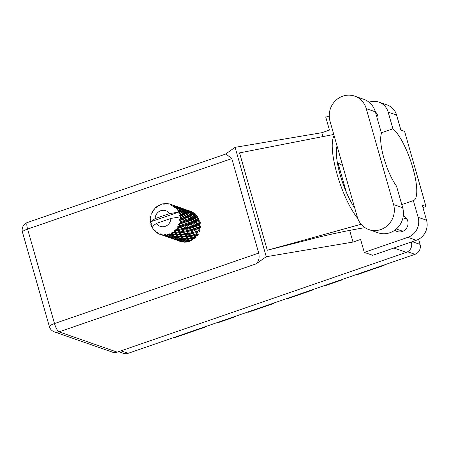 <?xml version="1.0" encoding="UTF-8"?>
<svg xmlns="http://www.w3.org/2000/svg" width="449" height="449" viewBox="0 0 449 449"><rect width="100%" height="100%" fill="white"/><g stroke="black" fill="none" stroke-linecap="round" stroke-linejoin="round"><path stroke-width="0.67" d="M342.391 279.373L342.957 279.57L325.89 285.463L325.323 285.261M312.173 289.801L312.74 289.998L286.956 298.899L286.389 298.703M273.239 303.238L273.806 303.44L248.022 312.336L247.45 312.139M234.305 316.674L234.872 316.876L217.804 322.764L217.232 322.567M204.087 327.108L204.654 327.304L176.126 337.148A8.666 8.183 109.2 0 1 173.712 337.586M418.591 239.266L420.051 244.385A7.902 7.465 109.2 0 1 414.966 254.325L128.128 353.318A7.902 7.465 109.2 0 1 123.402 353.329L118.603 351.651M338.007 162.97L346.398 192.436M384.894 264.702A5.096 4.816 109.2 0 1 383.238 265.668L356.108 275.035L355.541 274.833M342.957 279.57A7.65 7.223 109.2 0 1 342.985 279.166M312.74 289.998A7.65 7.223 109.2 0 1 312.768 289.594M273.806 303.44A7.65 7.223 109.2 0 1 273.834 303.03M234.872 316.876A7.65 7.223 109.2 0 1 234.9 316.472M204.654 327.304A7.65 7.223 109.2 0 1 204.682 326.9M368.887 229.585L377.991 232.762A19.885 18.779 -70.8 0 0 389.884 232.739A19.885 18.779 -70.8 0 0 402.674 207.73L396.523 186.133A31.868 8.402 71 0 1 383.867 157.981A31.868 8.402 71 0 1 381.504 133.415L375.353 111.818A19.885 18.779 -70.8 0 0 363.774 99.302L354.671 96.125A19.885 18.779 -70.8 0 0 335.212 100.946A19.885 18.779 -70.8 0 0 329.987 121.157L357.309 217.069A19.885 18.779 -70.8 0 0 368.887 229.585A19.885 18.779 -70.8 0 0 380.78 229.562A19.885 18.779 -70.8 0 0 393.571 204.553L366.249 108.641A19.885 18.779 -70.8 0 0 354.671 96.125M375.819 113.462A8.475 8.003 109.2 0 1 376.183 113.328A8.475 8.003 109.2 0 1 376.565 113.21M406.525 218.377A8.475 8.003 -70.8 0 0 406.143 218.495A8.475 8.003 -70.8 0 0 405.537 218.736M401.339 230.769A8.475 8.003 -70.8 0 0 401.889 231.662M394.811 230.191A8.475 8.003 -70.8 0 0 397.197 231.549A8.475 8.003 -70.8 0 0 402.265 231.538A8.475 8.003 -70.8 0 0 408.029 223.821A8.475 8.003 -70.8 0 0 403.297 215.744M388.161 112.121A15.934 15.047 -70.8 0 0 378.883 102.091L387.313 105.038A15.934 15.047 109.2 0 1 396.59 115.062L388.161 112.121L392.92 128.812L381.336 132.814M422.941 207.561L425.989 206.506L404.594 131.389L400.873 130.087L396.59 115.062M349.614 230.247L352.987 242.078L360.609 239.452L364.291 252.372L407.872 237.33A15.934 15.047 -70.8 0 0 418.12 217.288L426.55 220.234L422.268 205.21L425.989 206.506M426.55 220.234A15.934 15.047 109.2 0 1 416.302 240.271L407.872 237.33M364.291 252.372L372.721 255.313L416.302 240.271M329.224 115.96L325.772 117.155L329.454 130.075L321.832 132.702L235.096 147.345L225.415 154.159M352.987 242.078L266.251 256.721L256.082 263.877L59.083 331.867L117.183 352.145L406.339 252.349L393.896 248.005M401.782 204.592L413.366 200.596L418.12 217.288M333.781 134.464L239.564 152.89L267.295 250.245L304.052 240.939C323.897 235.579 343.979 231.184 364.291 227.75L365.003 227.671M377.789 120.371A8.475 8.003 -70.8 0 0 375.37 111.868M378.883 102.091A15.934 15.047 -70.8 0 0 369.353 102.114L369.039 102.22M321.832 132.702L322.949 136.636M235.096 147.345L266.251 256.721M411.306 241.994L411.424 242.409A7.902 7.465 109.2 0 1 406.339 252.349M117.183 352.145A7.902 7.465 109.2 0 1 112.452 352.156L54.357 331.873A7.902 7.465 -70.8 0 0 59.083 331.867A7.902 2.082 -109 0 1 54.509 323.555L258.708 253.079C259.69 257.788 258.809 261.385 256.082 263.877M231.796 158.609L27.597 229.085A7.902 2.082 -109 0 1 27.473 222.474L225.937 153.973L231.796 158.609L258.708 253.079M413.366 200.596A38.749 10.215 71 0 0 413.529 200.546A38.749 10.215 71 0 0 412.827 167.814A38.749 10.215 71 0 0 392.92 128.812M342.626 165.529L337.345 162.65M334.129 135.693A47.796 12.606 71 0 0 337.019 173.982A47.796 12.606 71 0 0 357.741 218.394M354.744 208.055A38.749 10.215 -109 0 1 337.047 145.936M267.295 250.245L361.125 224.247M180.672 214.605L180.043 214.891A15.934 15.047 -70.8 0 0 179.897 214.336A15.934 15.047 -70.8 0 0 179.729 213.786L180.919 215.093L186.386 212.899L191.049 211.827L193.94 213.213L193.121 213.421L190.297 211.939M185.976 216.457L184.466 217.136L182.328 215.183L183.731 214.543L186.223 216.946L194.4 214.016L193.94 213.213M191.28 218.309L189.77 218.989L187.631 217.035L189.035 216.396L191.527 218.798L196.988 216.603L196.634 215.907L195.573 216.356L192.991 214.633L193.968 214.263L196.634 215.907M196.583 220.162L195.074 220.835L192.935 218.888L194.333 218.242L196.83 220.65L198.856 219.802L198.581 219.241L197.234 219.864L194.933 217.967L196.185 217.4L198.581 219.241M181.935 241.899L181.396 241.478L184.522 242.219L185.128 241.59L185.706 242.207L185.19 241.45L188.311 241.843L188.76 241.085L189.467 241.528L188.894 240.428L191.925 240.501L192.183 239.654L192.98 239.889L192.267 238.492L195.141 238.267L195.192 237.386L196.028 237.409L195.107 235.747L197.751 235.287L197.588 234.434L198.413 234.232L197.229 232.38L199.592 231.751L199.233 230.971L199.99 230.567L198.503 228.597L200.551 227.879L200.013 227.222L200.658 226.633L198.845 224.629L200.568 223.911L199.884 223.422L200.377 222.687L198.239 220.74L199.637 220.094L198.856 219.802L199.16 218.977L196.718 217.159L197.824 216.676L196.988 216.603L197.089 215.728L194.378 214.117L195.236 213.87L194.4 214.016L194.294 213.152L191.369 211.81L192.037 211.849M164.794 235.186A15.934 15.047 -70.8 0 0 165.109 235.186L167.864 235.674L168.375 236.382L165.249 235.697L164.182 234.479L163.61 235.136L163.834 235.349L162.51 235.001L161.735 234.17L161.354 234.76L164.626 235.916L161.045 234.681L160.607 233.878L159.923 234.322L161.247 234.092L160.467 234.445L161.135 234.485M166.298 235.113A15.934 15.047 -70.8 0 0 167.404 234.956L167.629 235.315L166.298 235.113L165.355 234.468L165.109 235.186M168.577 234.698A15.934 15.047 -70.8 0 0 168.88 234.614L171.597 234.81L172.152 235.854L169.043 235.512L167.825 234.12L167.404 234.956M170.025 234.238A15.934 15.047 -70.8 0 0 171.075 233.8L171.327 234.299L168.964 233.806L168.88 234.614M172.152 233.25A15.934 15.047 -70.8 0 0 172.438 233.087L175.037 233.009L175.722 234.361L172.713 234.344L172.152 233.25L171.293 232.835L171.075 233.8M173.466 232.425A15.934 15.047 -70.8 0 0 174.38 231.735L174.706 232.358L172.337 232.234L172.438 233.087M175.306 230.921A15.934 15.047 -70.8 0 0 175.548 230.696L177.972 230.382L178.854 232.004L176.014 232.268L175.306 230.921L174.38 230.696L174.38 231.735M176.395 229.793A15.934 15.047 -70.8 0 0 177.125 228.889L177.546 229.619L175.256 229.849L175.548 230.696M177.838 227.868A15.934 15.047 -70.8 0 0 178.017 227.587L180.217 227.099L181.351 228.923L178.753 229.417L177.838 227.868L176.889 227.839L177.125 228.889M178.629 226.504A15.934 15.047 -70.8 0 0 179.129 225.449L179.667 226.251L177.546 226.801L178.017 227.587M179.583 224.281A15.934 15.047 -70.8 0 0 179.69 223.967L181.626 223.361L183.063 225.319L180.751 225.97L179.583 224.281L178.663 224.444L179.129 225.449M180.032 222.766A15.934 15.047 -70.8 0 0 180.274 221.621L180.936 222.463L179.056 223.276L179.69 223.967M180.436 220.38A15.934 15.047 -70.8 0 0 180.464 220.055L182.12 219.409L183.877 221.413L181.884 222.137L180.436 220.38L179.589 220.723L180.274 221.621M180.515 218.809A15.934 15.047 -70.8 0 0 180.476 217.647L181.284 218.5L179.695 219.499L180.464 220.055M154.647 209.139L154.074 209.223A15.934 15.047 -70.8 0 0 153.867 209.481L153.855 210.166L153.131 210.48A15.934 15.047 -70.8 0 0 152.508 211.468L152.469 212.366L151.919 212.568A15.934 15.047 -70.8 0 0 151.779 212.871L151.942 213.477L151.296 214.021A15.934 15.047 -70.8 0 0 150.926 215.133L151.111 215.947L150.611 216.345A15.934 15.047 -70.8 0 0 150.544 216.671L150.858 217.153L150.348 217.9A15.934 15.047 -70.8 0 0 150.247 219.061L150.634 219.741L150.23 220.302A15.934 15.047 -70.8 0 0 150.241 220.633L150.673 220.964L150.342 221.868A15.934 15.047 -70.8 0 0 150.342 221.896A15.934 15.047 -70.8 0 0 150.522 223.007L151.234 223.439L150.797 224.208A15.934 15.047 -70.8 0 0 150.886 224.522L151.644 224.87L151.279 225.679A15.934 15.047 -70.8 0 0 151.711 226.7L156.493 223.406A8.284 7.824 -70.8 0 0 165.221 226.335A8.284 7.824 -70.8 0 0 170.867 218.444L179.628 216.934L180.476 217.647M151.711 226.7A15.934 15.047 -70.8 0 0 151.723 226.728L152.396 227.009L152.284 227.8A15.934 15.047 -70.8 0 0 152.447 228.081L153.042 228.496M159.923 234.322A15.934 15.047 -70.8 0 1 158.901 233.901L158.329 232.941L157.846 233.368A15.934 15.047 -70.8 0 1 157.571 233.211L157.318 232.363L156.578 232.565A15.934 15.047 -70.8 0 1 155.696 231.892L155.354 230.853L154.815 231.095A15.934 15.047 -70.8 0 1 154.591 230.87L154.523 230.023L153.788 229.978A15.934 15.047 -70.8 0 1 153.103 229.091L152.997 228.036L152.447 228.081M161.045 234.681A15.934 15.047 -70.8 0 0 161.354 234.76M162.51 235.001A15.934 15.047 -70.8 0 0 163.61 235.136M170.873 238.065L171.743 238.189M168.094 237.173L171.069 238.009M169.93 237.768L166.282 236.494L169.93 237.768L170.923 237.442L170.188 237.897L170.788 238.093M165.569 236.219L166.439 236.337M162.791 235.321L165.485 236.241L164.884 236.045L165.619 235.59L164.626 235.916M165.765 236.157L165.485 236.241M166.029 236.342L165.485 235.927L168.611 236.668L169.133 237.201L166.029 236.342M169.133 237.201L170.053 236.859L169.374 237.403M168.375 236.382L169.222 236.039L168.611 236.668M164.076 235.551L164.755 235.007L163.834 235.349M157.846 233.368L158.828 233.783M154.815 231.095L155.567 231.516M156.578 232.565L157.335 232.419M150.886 224.522L151.549 225.089M150.241 220.633L150.639 221.054M180.346 216.418A15.934 15.047 -70.8 0 0 180.296 216.098L181.66 215.486L183.748 217.456L182.075 218.169L180.346 216.418L179.639 216.951M180.043 214.891L179.589 215.643L180.296 216.098M179.308 212.641A15.934 15.047 -70.8 0 0 179.185 212.343L180.274 211.844L182.67 213.69L181.323 214.308L179.308 212.641L178.966 213.455L179.729 213.786M155.124 218.596L169.498 213.634A8.284 7.824 -70.8 0 0 160.77 210.71A8.284 7.824 -70.8 0 0 155.124 218.596L150.342 221.896L178.573 212.153L179.185 212.343M169.498 213.634L178.27 212.141L182.518 210.592L185.746 209.975L188.642 211.361L187.817 211.569L184.994 210.087M178.651 211.249A15.934 15.047 -70.8 0 0 178.085 210.272L179.151 211.03L178.259 212.124M177.4 209.285A15.934 15.047 -70.8 0 0 177.203 209.032L178.057 208.706L180.728 210.351L179.667 210.8L177.4 209.285L176.979 209.975L178.085 210.272M176.429 208.123A15.934 15.047 -70.8 0 0 175.638 207.331L176.816 207.988L176.255 209.032L177.203 209.032M174.734 206.557A15.934 15.047 -70.8 0 0 174.481 206.366L175.138 206.276L178.034 207.657L177.215 207.865L174.734 206.557L174.498 207.275L175.638 207.331M173.505 205.693A15.934 15.047 -70.8 0 0 172.545 205.142L173.808 205.681L173.505 205.693L173.567 206.562L174.481 206.366M171.467 204.604L174.756 205.771L171.479 204.637L171.428 205.333L172.545 205.142M171.479 204.637A15.934 15.047 -70.8 0 0 171.187 204.519L171.714 204.699M171.108 204.817L170.569 204.402L170.979 205.154L170.07 204.127L170.351 204.89L171.187 204.519M170.07 204.127A15.934 15.047 -70.8 0 0 169.004 203.846L167.971 204.267L167.842 203.638A15.934 15.047 -70.8 0 0 167.528 203.599L166.809 204.121L166.343 203.515A15.934 15.047 -70.8 0 0 165.232 203.526L164.334 204.143L164.048 203.633A15.934 15.047 -70.8 0 0 163.733 203.672L163.167 204.306L162.555 203.902A15.934 15.047 -70.8 0 0 161.472 204.2L160.748 204.969L160.338 204.609A15.934 15.047 -70.8 0 0 160.04 204.733L159.648 205.429L158.94 205.255A15.934 15.047 -70.8 0 0 157.953 205.827L157.447 206.697L156.942 206.512A15.934 15.047 -70.8 0 0 156.679 206.708L156.477 207.427L155.736 207.494A15.934 15.047 -70.8 0 0 154.905 208.297L154.624 209.212L154.074 209.223M157.571 206.478L156.942 206.512M191.527 211.653L189.714 210.974M190.943 211.4L191.257 212.209L190.668 211.327L187.62 210.25M161.051 204.643L160.338 204.609M186.341 209.964L184.41 209.127M186.223 209.801L185.639 209.548L185.953 210.357L185.364 209.475L182.316 208.403M187.379 210.154L190.668 211.327M190.028 211.238L190.236 212.08L189.714 211.232L188.99 211.299L186.071 209.958L189.714 211.232M164.884 203.762L164.048 203.633M181.037 208.112L179.112 207.275M180.919 207.949L180.341 207.702L180.655 208.504L180.066 207.623L177.013 206.551M182.075 208.302L185.364 209.475M193.121 213.421L193.126 214.296L194.378 214.117M188.99 211.299L189.096 212.164L188.642 211.361M184.719 209.386L184.932 210.227L184.41 209.38L183.686 209.447L180.762 208.112L184.41 209.38M168.846 203.908L167.842 203.638M175.733 206.259L173.802 205.423M175.621 206.097L175.037 205.85L175.351 206.652L174.756 205.771M176.771 206.456L180.066 207.623M189.933 212.018L192.722 213.544L191.785 213.876L189.08 212.27L189.933 212.018L189.096 212.164M195.573 216.356L195.371 217.215L196.718 217.159M193.968 214.263L193.126 214.296L192.722 213.544M191.785 213.876L191.684 214.751L192.991 214.633M187.817 211.569L187.822 212.444L189.08 212.27M183.686 209.447L183.798 210.312L183.338 209.509L182.513 209.717L179.69 208.235L180.442 208.123L183.338 209.509M179.415 207.533L179.628 208.375L179.106 207.533L178.382 207.595L175.458 206.259L179.106 207.533M184.629 210.171L187.418 211.692L186.487 212.023L183.77 210.418L184.629 210.171L183.798 210.312M188.664 212.411L191.336 214.055L190.269 214.504L187.688 212.781L188.664 212.411L187.822 212.444L187.418 211.692M192.52 214.83L195.062 216.581L193.856 217.125L191.414 215.307L192.52 214.83L191.684 214.751L191.336 214.055M197.234 219.864L196.83 220.65L198.239 220.74M196.185 217.4L195.371 217.215L195.062 216.581M193.856 217.125L193.553 217.95L194.933 217.967M190.269 214.504L190.067 215.363L191.414 215.307M186.487 212.023L186.386 212.899L187.688 212.781M182.513 209.717L182.518 210.592L183.77 210.418M178.382 207.595L178.494 208.465L179.69 208.235M174.117 205.687L174.33 206.529L173.808 205.681M179.325 208.319L182.114 209.84L181.183 210.177L178.466 208.566L179.325 208.319L178.494 208.465L178.034 207.657M183.355 210.559L186.032 212.203L184.966 212.652L182.384 210.929L183.355 210.559L182.518 210.592L182.114 209.84M187.216 212.978L189.759 214.729L188.558 215.273L186.111 213.455L187.216 212.978L186.386 212.899L186.032 212.203M190.881 215.548L193.278 217.389L191.925 218.012L189.63 216.115L190.881 215.548L190.067 215.363L189.759 214.729M197.566 221.043L199.653 223.007L197.987 223.725L196.005 221.733L197.566 221.043L196.83 220.65L194.58 221.57L196.005 221.733M197.987 223.725L197.414 224.388L199.884 223.422L199.653 223.007M198.026 224.966L199.788 226.97L197.79 227.694L196.14 225.695L198.026 224.966L197.414 224.388L198.845 224.629M195.074 220.835L194.58 221.57L194.355 221.155L192.683 221.873L190.702 219.881L192.262 219.191L194.355 221.155M194.333 218.242L193.278 217.389M191.925 218.012L191.527 218.798L192.935 218.888M188.558 215.273L188.249 216.104L189.63 216.115M184.966 212.652L184.763 213.511L186.111 213.455M181.183 210.177L181.082 211.047L182.384 210.929M177.215 207.865L177.215 208.74L178.494 208.465M178.057 208.706L178.466 208.566M181.912 211.125L184.455 212.877L183.254 213.421L180.807 211.602L181.912 211.125L181.082 211.047L180.728 210.351M185.577 213.696L187.979 215.537L186.621 216.16L184.331 214.268L185.577 213.696L184.763 213.511L184.455 212.877M195.264 222.059L197.19 224.051L195.354 224.786L193.541 222.783L195.264 222.059L194.58 221.57L192.11 222.536L193.541 222.783M197.79 227.694L197.083 228.193L200.013 227.222L199.76 226.936M197.538 228.917L198.974 230.87L196.662 231.521L195.326 229.602L197.538 228.917L197.083 228.193L198.503 228.597M195.354 224.786L194.709 225.37L197.414 224.388L197.19 224.051M195.248 226.027L196.847 228.019L194.686 228.715L193.199 226.745L195.248 226.027L194.709 225.37L196.14 225.695M192.683 221.873L192.11 222.536L191.886 222.199L190.056 222.934L188.238 220.93L189.961 220.206L191.886 222.199M192.262 219.191L191.527 218.798L189.282 219.718L190.702 219.881M189.77 218.989L189.282 219.718L189.051 219.303L187.379 220.021L185.403 218.034L186.958 217.338L189.051 219.303M189.035 216.396L187.979 215.537M186.621 216.16L186.223 216.946L187.631 217.035M183.254 213.421L182.945 214.252L184.331 214.268M179.667 210.8L179.46 211.659L180.807 211.602M176.255 209.032L177.215 208.74L176.816 207.988M192.722 223.114L194.484 225.117L192.486 225.841L190.836 223.843L192.722 223.114L192.11 222.536L189.411 223.518L190.836 223.843M196.662 231.521L198.974 230.87M196.123 232.649L197.263 234.479L194.664 234.973L193.614 233.205L196.123 232.649L195.865 231.824L197.229 232.38M194.686 228.715L196.847 228.019M194.288 229.899L195.573 231.802L193.109 232.38L191.931 230.528L194.288 229.899L193.929 229.119L195.326 229.602M192.486 225.841L191.779 226.341L194.709 225.37L194.484 225.117L199.233 230.971M192.234 227.065L193.671 229.024L191.358 229.669L190.022 227.75L192.234 227.065L191.779 226.341L193.199 226.745M190.056 222.934L189.411 223.518L189.186 223.265L187.182 223.989L185.538 221.991L187.418 221.262L191.779 226.341L189.383 226.863L187.895 224.893L189.944 224.174L191.543 226.167M189.961 220.206L189.282 219.718L186.806 220.684L188.238 220.93M187.379 220.021L186.806 220.684L186.582 220.352L184.752 221.082L182.934 219.078L184.657 218.354L186.582 220.352M186.958 217.338L186.223 216.946L183.978 217.866L185.403 218.034M184.466 217.136L183.978 217.866L183.748 217.456M183.731 214.543L182.67 213.69M181.323 214.308L180.919 215.093L182.328 215.183M180.274 211.844L179.46 211.659L179.151 211.03M178.27 212.141L178.573 212.153M196.516 234.631L197.588 234.434L197.263 234.479L197.588 234.434L195.573 231.802M194.664 234.973L193.828 235.063L195.107 235.747M193.109 232.38L195.865 231.824L193.671 229.024M192.447 233.435L193.452 235.169L190.724 235.557L189.804 233.901L192.447 233.435L192.284 232.582L193.614 233.205M191.358 229.669L193.929 229.119L191.779 226.341L188.625 227.267L190.022 227.75M190.819 230.797L191.959 232.627L189.36 233.121L188.311 231.353L190.819 230.797L190.556 229.978L191.931 230.528M189.383 226.863L186.054 227.817L184.724 225.898L186.93 225.213L188.367 227.172M189.944 224.174L189.411 223.518L186.475 224.489L187.895 224.893M187.182 223.989L184.084 225.011L182.591 223.041L184.64 222.322L186.24 224.315M187.418 221.262L186.806 220.684L184.107 221.671L185.538 221.991M184.752 221.082L184.107 221.671L183.877 221.413L190.556 229.978L187.811 230.533L186.621 228.676L188.99 228.047L190.269 229.95M184.657 218.354L183.978 217.866L181.503 218.831L182.934 219.078M182.075 218.169L181.503 218.831L181.284 218.5M181.66 215.486L180.919 215.093L179.589 215.643M193.884 235.933L194.765 237.56L191.925 237.824L191.117 236.286L193.884 235.933L193.828 235.063L193.452 235.169M191.925 237.824L191.1 237.695L192.267 238.492M191.235 232.773L192.284 232.582L195.192 237.386L194.765 237.56M190.724 235.557L189.882 235.54L191.117 236.286M189.36 233.121L188.518 233.211L189.804 233.901M192.284 232.582L191.959 232.627L192.284 232.582L190.556 229.978L186.986 230.73L188.311 231.353M187.811 230.533L184.056 231.269L183.012 229.506L185.516 228.951L188.518 233.211L185.42 233.71L184.5 232.049L187.143 231.589L188.148 233.323M188.99 228.047L188.625 227.267L185.252 228.126L186.621 228.676M186.054 227.817L182.507 228.681L181.317 226.829L183.686 226.201L184.966 228.098M186.93 225.213L186.475 224.489L183.321 225.42L184.724 225.898M184.084 225.011L183.063 225.319M184.64 222.322L184.107 221.671L181.172 222.637L182.591 223.041M181.884 222.137L180.936 222.463M156.493 223.406L170.867 218.444M182.12 219.409L181.503 218.831L179.695 219.499M188.574 234.086L189.461 235.708L186.621 235.972L185.813 234.434L188.574 234.086L188.518 233.211L189.882 235.54L189.461 235.708M189.837 236.415L190.612 237.914L187.676 238.043L186.969 236.64L189.837 236.415L189.882 235.54L191.1 237.695L190.612 237.914M190.948 238.559L191.633 239.918L188.619 239.895L187.985 238.644L190.948 238.559L191.1 237.695L192.183 239.654L191.633 239.918M188.619 239.895L187.862 239.553L188.894 240.428M187.676 238.043L186.879 237.802L187.985 238.644M186.621 235.972L185.796 235.843L186.969 236.64M185.42 233.71L184.584 233.688L185.813 234.434M187.143 231.589L186.986 230.73L185.886 230.932M184.056 231.269L183.214 231.358L184.5 232.049M185.516 228.951L185.252 228.126L186.986 230.73M182.507 228.681L185.252 228.126L183.686 226.201M181.839 229.736L182.844 231.471L180.122 231.858L179.196 230.197L181.839 229.736L181.682 228.878L183.012 229.506M180.751 225.97L183.321 225.42L181.626 223.361M180.217 227.099L179.954 226.274L181.317 226.829M179.056 223.276L181.172 222.637L179.589 220.723M183.271 232.234L184.157 233.856L181.317 234.12L180.509 232.582L183.271 232.234L183.214 231.358L182.844 231.471M184.533 234.563L185.308 236.062L182.378 236.191L181.665 234.788L184.533 234.563L184.584 233.688L184.157 233.856M185.639 236.707L186.329 238.065L183.315 238.049L182.681 236.791L185.639 236.707L185.796 235.843L185.308 236.062M186.621 238.649L187.239 239.85L184.163 239.676L183.59 238.582L186.621 238.649L186.879 237.802L186.329 238.065M187.502 240.367L188.064 241.405L184.954 241.062L184.416 240.136L187.502 240.367L187.862 239.553L187.239 239.85M184.954 241.062L184.303 240.535L185.19 241.45M180.582 229.08L181.682 228.878L183.214 231.358L188.76 241.085L188.064 241.405M184.163 239.676L183.456 239.233L184.416 240.136M183.315 238.049L182.558 237.706L183.59 238.582M182.378 236.191L181.576 235.95L182.681 236.791M181.317 234.12L180.492 233.991L181.665 234.788M180.122 231.858L179.28 231.836L180.509 232.582M178.753 229.417L177.916 229.506L179.196 230.197M181.682 228.878L181.351 228.923L181.682 228.878L179.667 226.251M177.546 226.801L179.954 226.274L178.663 224.444M179.23 232.717L180.004 234.21L177.074 234.339L176.362 232.936L179.23 232.717L179.28 231.836L178.854 232.004M180.335 234.861L181.026 236.213L178.012 236.196L177.377 234.945L180.335 234.861L180.492 233.991L180.004 234.21M181.323 236.797L181.935 238.004L178.865 237.824L178.287 236.73L181.323 236.797L181.576 235.95L181.026 236.213M182.199 238.514L182.76 239.558L179.651 239.216L179.112 238.284L182.199 238.514L182.558 237.706L181.935 238.004M183.007 239.991L183.534 240.872L180.403 240.355L179.892 239.598L183.007 239.991L183.456 239.233L182.76 239.558M183.77 241.231L184.286 241.938L181.16 241.253L180.638 240.664L183.77 241.231L184.303 240.535L183.534 240.872M180.403 240.355L179.825 239.744L180.745 240.793L179.825 239.744L178.983 240.086L175.856 239.401L175.334 238.812L178.466 239.379L178.983 240.086M177.972 230.382L177.916 229.506L185.128 241.59L184.286 241.938M179.651 239.216L179.892 239.598M178.865 237.824L178.152 237.381L179.112 238.284M178.012 236.196L177.248 235.854L178.287 236.73M177.074 234.339L176.272 234.103L177.377 234.945M176.014 232.268L175.189 232.139L176.362 232.936M176.889 227.839L177.916 229.506L177.546 229.619M176.019 234.945L176.631 236.152L173.561 235.972L172.983 234.878L176.019 234.945L176.272 234.103L175.722 234.361M176.895 236.662L177.462 237.706L174.347 237.364L173.814 236.432L176.895 236.662L177.248 235.854L176.631 236.152M177.703 238.144L178.231 239.02L175.104 238.509L174.582 237.746L177.703 238.144L178.152 237.381L177.462 237.706M175.104 238.509L174.526 237.891L175.447 238.952L174.526 237.891L173.679 238.234L170.553 237.549L170.036 236.96L173.162 237.527L173.679 238.234M179.218 240.367L179.74 240.9L176.092 239.631L179.218 240.367L179.825 239.744L178.999 238.683L178.231 239.02M179.987 241.107L176.889 240.198L179.987 241.107L180.661 240.563L179.74 240.9M178.702 240.872L180.795 241.596L181.531 241.147L180.532 241.472M178.466 239.379L178.999 238.683L175.189 232.139L174.706 232.358M174.347 237.364L174.582 237.746M173.561 235.972L172.848 235.534L173.814 236.432M172.713 234.344L171.95 234.002L172.983 234.878M175.037 233.009L175.189 232.139L174.38 230.696M172.399 236.292L172.927 237.167L169.801 236.657L169.279 235.893L172.399 236.292L172.848 235.534L172.152 235.854M169.279 235.893L169.801 236.657M173.915 238.514L174.437 239.053L170.788 237.779L173.915 238.514L174.526 237.891L173.696 236.831L172.927 237.167M174.678 239.255L171.585 238.346L174.678 239.255L175.357 238.711L174.437 239.053M173.398 239.025L176.092 239.946L175.492 239.749L176.227 239.295L175.233 239.62M176.176 239.918L177.046 240.035M176.373 239.861L176.092 239.946M173.162 237.527L173.696 236.831L171.95 234.002L171.327 234.299M167.825 234.12L169.043 235.512M171.597 234.81L171.95 234.002L171.293 232.835M167.629 235.315L168.397 234.979L167.864 235.674M183.843 221.374L184.107 221.671M175.559 336.952L176.126 337.148M412.261 241.669L420.051 244.385M120.994 350.826L128.128 353.318M414.966 254.325L407.63 251.766M383.238 265.668L382.671 265.471M27.473 222.474A7.902 7.902 0 0 0 22.45 232.105A7.902 1.555 -15.9 0 1 27.597 229.085L54.509 323.555A7.902 1.555 -15.9 0 0 49.362 326.58A7.902 7.902 0 0 0 54.357 331.873M410.768 242.179L411.424 242.409M375.353 111.818L366.249 108.641M402.674 207.73L393.571 204.553M402.944 217.827L407.075 219.269M375.88 113.67L377.115 114.102M22.45 232.105L49.362 326.58M396.304 229.012L402.871 231.302M170.429 237.992L168.919 237.465M167.264 236.887L166.781 236.718M165.131 236.14L163.616 235.613M161.96 235.035L161.483 234.866M191.027 211.428L190.544 211.26M185.718 209.576L185.241 209.408M180.419 207.724L179.937 207.561M194.591 213.982L194.31 214.033M175.116 205.878L174.633 205.709M166.837 204.099L166.456 203.65M178.68 208.431L178.399 208.476M177.871 240.591L177.394 240.423M181.037 241.697L179.527 241.164M172.568 238.739L172.09 238.571M175.733 239.845L174.223 239.317"/></g></svg>
